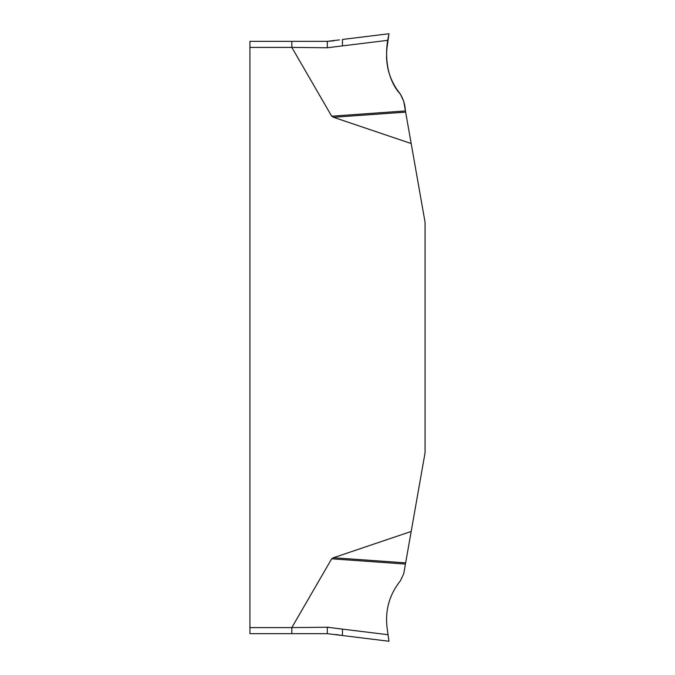 <?xml version="1.0" encoding="UTF-8"?>
<svg xmlns="http://www.w3.org/2000/svg" width="675" height="675" viewBox="0 0 675 675"><rect width="100%" height="100%" fill="white"/><g stroke="black" fill="none" stroke-linecap="round" stroke-linejoin="round"><path stroke-width="1.01" d="M342.461 629.117L388.049 634.711L388.969 641.25L342.461 635.538L342.461 629.117L327.324 627.235L291.828 627.598L331.678 558.807L333.458 557.736L411.185 531.461L425.073 452.689L425.073 222.311L411.185 143.539L333.458 117.264L331.678 116.193L291.828 47.402L327.324 47.765L342.461 45.883L342.461 39.462L388.969 33.75L387.087 47.174C384.952 64.758 389.416 80.468 400.477 94.306L403.743 101.351L405.641 112.126L333.458 117.264M249.927 633.656L291.828 633.656L249.927 633.656L249.927 41.344L291.828 41.344L249.927 41.344M249.927 627.598L291.828 627.598L291.828 633.656L327.324 633.656L342.461 635.538L335.863 634.517M333.855 40.795L327.324 41.344L291.828 41.344L291.828 47.402L249.927 47.402M331.678 116.193L405.439 110.945C405.101 104.903 403.448 99.36 400.477 94.306C386.024 78.663 384.32 53.198 388.808 34.889L387.087 47.174C384.952 64.758 389.416 80.468 400.477 94.306C403.448 99.36 405.101 104.903 405.439 110.945L403.743 101.351M388.969 33.75L388.049 40.289L342.461 45.883M405.641 112.126L411.185 143.539M333.458 557.736L405.641 562.874L405.439 564.055L331.678 558.807M405.439 564.055L403.743 573.649L400.477 580.694C389.416 594.532 384.952 610.242 387.087 627.826L388.969 641.25M328.759 627.261L327.324 627.235L327.324 633.656M411.185 531.461L405.641 562.874M327.324 47.765L327.324 41.344L339.441 39.892M386.53 57.763L386.581 58.902M387.762 67.939L387.914 68.656M389.888 75.592L390.133 76.275M396.74 89.303L400.722 94.601"/></g></svg>
